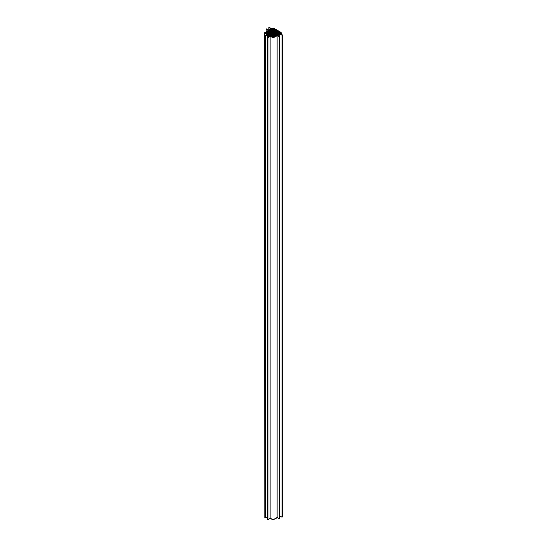 <?xml version="1.0" encoding="UTF-8"?>
<svg xmlns="http://www.w3.org/2000/svg" width="547" height="547" viewBox="0 0 547 547"><rect width="100%" height="100%" fill="white"/><g stroke="black" fill="none" stroke-linecap="round" stroke-linejoin="round"><path stroke-width="0.82" d="M281.322 34.297L281.322 32.82L280.255 33.675L282.43 34.933L280.255 33.675L281.233 33.059L280.905 32.341L273.609 28.129L271.469 28.608L269.295 27.35L268.864 27.603L271.038 28.854L268.775 30.16L266.601 28.909L266.163 29.155L268.338 30.413L264.604 32.957L266.991 34.454L264.816 35.712L265.254 35.958L267.428 34.707L269.685 36.013L267.51 37.264L267.948 37.517L270.122 36.259L273.268 37.627L277.124 35.487L279.298 36.738L279.729 36.485L277.555 35.234L279.818 33.928L281.992 35.186L282.43 34.933L282.43 516.942L281.992 517.188L282.43 516.942L281.992 517.188L279.729 515.985M279.729 518.494L279.298 518.747L277.124 517.489L273.268 519.636L270.122 518.269L267.948 519.527L267.51 519.274L267.948 519.527L267.948 37.517L267.948 519.527L270.122 518.269L267.948 519.527L267.51 519.274L267.51 37.264L267.948 37.517L270.122 36.259C272.495 37.934 274.833 37.675 277.124 35.487L279.298 36.738L279.298 518.747L279.298 36.738L279.729 36.485L279.729 518.494L279.298 518.747L279.729 518.494L279.729 36.485L277.555 35.234L279.818 33.928L281.992 35.186L281.992 517.188L281.992 35.186L282.43 34.933L282.43 516.942M267.51 516.765L267.428 34.707L267.51 516.765L265.254 517.968L264.816 517.715L265.254 517.968L265.254 35.958L265.254 517.968L267.428 516.717L265.254 517.968L264.816 517.715L264.816 35.712L265.254 35.958L267.428 34.707L269.685 36.013L267.51 37.264L267.51 519.274M264.857 514.426L264.857 515.233L264.604 514.966M280.324 33.135L279.544 33.497L279.544 32.143L279.797 33.435L279.797 32.205L280.488 32.656L280.324 33.135L272.946 37.21L265.35 32.82L272.946 28.437L280.324 32.512L280.324 33.135L280.324 32.512M281.322 32.82L273.644 28.15L271.469 28.608L269.295 27.35L268.864 27.603L268.864 30.112L268.864 27.603L271.038 28.854L268.775 30.16L266.601 28.909L266.163 29.155L266.163 31.671L266.163 29.155L268.338 30.413L264.57 32.82L266.991 34.454L264.816 35.712L264.816 517.715M264.57 32.82L264.816 515.206M270.122 518.269L270.122 36.259L270.122 518.269C272.495 519.937 274.833 519.677 277.124 517.489L277.124 35.487L277.124 517.489L279.298 518.747L277.124 517.489L273.644 519.5L272.256 519.5L270.122 518.269M279.818 515.937L279.818 33.928L279.818 515.937L281.992 517.188L279.818 515.937M279.544 33.497L273.486 37.08L273.486 28.567L271.886 28.868L271.886 36.779L266.102 33.435L266.102 32.205L265.575 32.512L266.102 33.435L266.102 32.205L271.886 28.868L271.886 36.779L273.486 37.08L273.486 28.567L279.435 31.999L279.544 33.497M265.575 33.135L265.575 32.512M266.355 33.497L266.355 32.143L266.355 33.497M266.464 33.647L266.464 31.999L266.464 33.647M266.717 33.709L266.717 31.938L266.717 33.709M266.82 33.852L266.82 31.788L266.82 33.852M267.08 33.914L267.08 31.726L267.08 33.914M267.182 34.064L267.182 31.582L267.182 34.064M267.442 34.126L267.442 31.521L267.442 34.126M267.545 34.27L267.545 31.37L267.545 34.27M267.798 34.331L267.798 31.309L267.798 34.331M267.907 34.482L267.907 31.165L267.907 34.482M268.16 34.543L268.16 31.104L268.16 34.543M268.269 34.687L268.269 30.953L268.269 34.687M268.522 34.748L268.522 30.892L268.522 34.748M268.632 34.899L268.632 30.748L268.632 34.899M268.885 34.96L268.885 30.687L268.885 34.96M268.994 35.111L268.994 30.536L268.994 35.111M269.247 35.172L269.247 30.475L269.247 35.172M269.35 35.316L269.35 30.331L269.35 35.316M269.609 35.377L269.609 30.27L269.609 35.377M269.712 35.528L269.712 30.119L269.712 35.528M269.972 35.589L269.972 30.058L269.972 35.589M270.074 35.733L270.074 29.914L270.074 35.733M270.327 35.794L270.327 29.853L270.327 35.794M270.437 35.945L270.437 29.702L270.437 35.945M270.69 36.006L270.69 29.641L270.69 36.006M270.799 36.15L270.799 29.497L270.799 36.15M271.052 36.211L271.052 29.435L271.052 36.211M271.162 36.362L271.162 29.285L271.162 36.362M271.415 36.423L271.415 29.223L271.415 36.423M271.524 36.567L271.524 29.08L271.524 36.567M271.777 36.628L271.777 29.018L271.777 36.628M272.406 37.08L272.406 28.567L272.406 37.08M274.013 36.779L274.013 28.868L274.013 36.779M274.122 36.628L274.122 29.018L274.122 36.628M274.375 36.567L274.375 29.08L274.375 36.567M274.485 36.423L274.485 29.223L274.485 36.423M274.738 36.362L274.738 29.285L274.738 36.362M274.84 36.211L274.84 29.435L274.84 36.211M275.1 36.15L275.1 29.497L275.1 36.15M275.203 36.006L275.203 29.641L275.203 36.006M275.462 35.945L275.462 29.702L275.462 35.945M275.565 35.794L275.565 29.853L275.565 35.794M275.818 35.733L275.818 29.914L275.818 35.733M275.927 35.589L275.927 30.058L275.927 35.589M276.18 35.528L276.18 30.119L276.18 35.528M276.29 35.377L276.29 30.27L276.29 35.377M276.543 35.316L276.543 30.331L276.543 35.316M276.652 35.172L276.652 30.475L276.652 35.172M276.905 35.111L276.905 30.536L276.905 35.111M277.014 34.96L277.014 30.687L277.014 34.96M277.267 34.899L277.267 30.748L277.267 34.899M277.377 34.748L277.377 30.892L277.377 34.748M277.63 34.687L277.63 30.953L277.63 34.687M277.732 34.543L277.732 31.104L277.732 34.543M277.992 34.482L277.992 31.165L277.992 34.482M278.095 34.331L278.095 31.309L278.095 34.331M278.355 34.27L278.355 31.37L278.355 34.27M278.457 34.126L278.457 31.521L278.457 34.126M278.71 34.064L278.71 31.582L278.71 34.064M278.82 33.914L278.82 31.726L278.82 33.914M279.073 33.852L279.073 31.788L279.073 33.852M279.182 33.709L279.182 31.938L279.182 33.709M279.435 33.647L279.435 31.999L279.435 33.647"/></g></svg>
